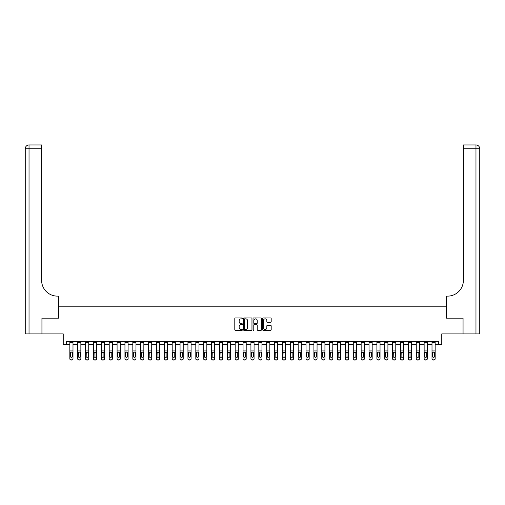 <?xml version="1.0" encoding="UTF-8"?>
<svg xmlns="http://www.w3.org/2000/svg" width="505" height="505" viewBox="0 0 505 505"><rect width="100%" height="100%" fill="white"/><g stroke="black" fill="none" stroke-linecap="round" stroke-linejoin="round"><path stroke-width="0.76" d="M242.425 318.396A0.436 0.436 0 0 0 241.99 317.961L235.418 317.961A0.619 0.619 0 0 0 234.8 318.579L234.8 329.708A0.619 0.619 0 0 0 235.418 330.327L241.99 330.327A0.436 0.436 0 0 0 242.425 329.898A0.436 0.436 0 0 0 241.99 329.462L241.137 329.462A1.976 1.976 0 0 1 239.162 327.486L239.162 326.558A1.976 1.976 0 0 1 241.137 324.576L241.99 324.576A0.436 0.436 0 0 0 242.425 324.147A0.436 0.436 0 0 0 241.99 323.711L241.137 323.711A1.976 1.976 0 0 1 239.162 321.736L239.162 320.808A1.976 1.976 0 0 1 241.137 318.832L241.99 318.832A0.436 0.436 0 0 0 242.425 318.396M270.566 322.323A0.619 0.619 0 0 0 271.185 321.704L271.185 318.579A0.619 0.619 0 0 0 270.566 317.961L263.275 317.961A0.619 0.619 0 0 0 262.657 318.579L262.657 329.708A0.619 0.619 0 0 0 263.275 330.327L270.566 330.327A0.619 0.619 0 0 0 271.185 329.708L271.185 325.94A0.619 0.619 0 0 0 270.566 325.321L267.448 325.321A0.619 0.619 0 0 0 266.829 325.94L266.829 327.808A1.654 1.654 0 0 1 265.175 329.462A1.654 1.654 0 0 1 263.522 327.808L263.522 320.479A1.654 1.654 0 0 1 265.175 318.832A1.654 1.654 0 0 1 266.829 320.479L266.829 321.704A0.619 0.619 0 0 0 267.448 322.323L270.566 322.323M66.382 344.618L66.382 341.468L438.618 341.468L438.618 344.618L441.768 344.618L441.768 333.906L463.028 333.906L463.028 318.163L446.496 318.163L446.496 306.825L58.504 306.825L58.504 318.163L58.504 296.119L57.374 296.119A15.743 15.743 0 0 1 41.625 280.37L41.625 148.735L29.031 148.735L29.031 333.906L41.94 333.906L41.94 318.163L58.504 318.163L41.972 318.163L41.972 333.906L63.232 333.906L63.232 344.618L69.841 344.618M251.957 318.579A0.619 0.619 0 0 0 251.339 317.961L244.048 317.961A0.619 0.619 0 0 0 243.429 318.579L243.429 329.708A0.619 0.619 0 0 0 244.048 330.327L251.339 330.327A0.619 0.619 0 0 0 251.957 329.708L251.957 318.579M253.661 317.961L260.952 317.961A0.619 0.619 0 0 1 261.571 318.579L261.571 329.708A0.619 0.619 0 0 1 260.952 330.327L257.834 330.327A0.619 0.619 0 0 1 257.215 329.708L257.215 325.195A0.619 0.619 0 0 0 256.597 324.576L254.526 324.576A0.619 0.619 0 0 0 253.908 325.195L253.908 329.898A0.436 0.436 0 0 1 253.472 330.327A0.436 0.436 0 0 1 253.043 329.898L253.043 318.579A0.619 0.619 0 0 1 253.661 317.961M72.991 344.618L77.719 344.618M80.863 344.618L85.591 344.618M88.741 344.618L93.463 344.618M96.613 344.618L101.335 344.618M104.484 344.618L109.206 344.618M112.356 344.618L117.084 344.618M120.234 344.618L124.956 344.618M128.106 344.618L132.828 344.618M135.978 344.618L140.699 344.618M143.849 344.618L148.577 344.618M151.721 344.618L156.449 344.618M159.599 344.618L164.321 344.618M167.471 344.618L172.192 344.618M175.342 344.618L180.064 344.618M183.214 344.618L187.942 344.618M191.092 344.618L195.814 344.618M198.964 344.618L203.685 344.618M206.835 344.618L211.557 344.618M214.707 344.618L219.435 344.618M222.585 344.618L227.307 344.618M230.457 344.618L235.178 344.618M238.328 344.618L243.05 344.618M246.2 344.618L250.928 344.618M254.072 344.618L258.8 344.618M261.95 344.618L266.672 344.618M269.822 344.618L274.543 344.618M277.693 344.618L282.415 344.618M285.565 344.618L290.293 344.618M293.443 344.618L298.165 344.618M301.315 344.618L306.036 344.618M309.186 344.618L313.908 344.618M317.058 344.618L321.786 344.618M324.936 344.618L329.658 344.618M332.808 344.618L337.529 344.618M340.679 344.618L345.401 344.618M348.551 344.618L353.279 344.618M356.423 344.618L361.151 344.618M364.301 344.618L369.022 344.618M372.172 344.618L376.894 344.618M380.044 344.618L384.766 344.618M387.916 344.618L392.644 344.618M395.794 344.618L400.515 344.618M403.665 344.618L408.387 344.618M411.537 344.618L416.259 344.618M419.409 344.618L424.137 344.618M427.28 344.618L432.009 344.618M435.159 344.618L438.618 344.618M244.723 318.832A0.436 0.436 0 0 0 244.294 319.261L244.294 329.026A0.436 0.436 0 0 0 244.723 329.462L245.619 329.462A1.976 1.976 0 0 0 247.601 327.486L247.601 320.808A1.976 1.976 0 0 0 245.619 318.832L244.723 318.832M257.215 320.511A1.654 1.654 0 0 0 255.562 318.857A1.654 1.654 0 0 0 253.908 320.511L253.908 323.093A0.619 0.619 0 0 0 254.526 323.711L256.597 323.711A0.619 0.619 0 0 0 257.215 323.093L257.215 320.511M69.841 352.768L69.841 358.601A1.262 1.25 0 0 0 71.104 359.85L71.735 359.85A1.262 1.25 0 0 0 72.991 358.601L72.991 358.796A1.262 1.25 180 0 1 71.735 360.046L71.735 359.85M72.423 356.353L72.423 353.033L72.423 356.353A1.01 0.997 180 0 1 71.42 357.351A1.01 0.997 180 0 0 72.423 356.353M70.41 356.549L70.41 356.353A1.01 0.997 180 0 0 71.42 357.351M70.41 356.353L70.523 352.566L71.42 352.023L72.316 352.566L71.42 352.023L70.41 352.957M72.991 341.468L72.991 358.796M69.841 341.468L69.841 358.796A1.262 1.25 180 0 0 71.104 360.046L71.735 360.046M72.991 352.566L72.316 352.566L72.423 353.033M77.719 352.768L77.719 358.601A1.262 1.25 0 0 0 78.976 359.85L79.607 359.85A1.262 1.25 0 0 0 80.863 358.601L80.863 358.796A1.262 1.25 180 0 1 79.607 360.046L79.607 359.85M80.301 356.353L80.301 353.033L80.301 356.353A1.01 0.997 180 0 1 79.291 357.351A1.01 0.997 180 0 0 80.301 356.353M78.281 356.549L78.281 356.353A1.01 0.997 180 0 0 79.291 357.351M78.281 356.353L78.395 352.566L79.291 352.023L80.188 352.566L79.291 352.023L78.281 352.957M85.591 352.768L85.591 358.601A1.262 1.25 0 0 0 86.847 359.85L87.479 359.85A1.262 1.25 0 0 0 88.741 358.601L88.741 358.796A1.262 1.25 180 0 1 87.479 360.046L87.479 359.85M88.173 356.353L88.173 353.033L88.173 356.353A1.01 0.997 180 0 1 87.163 357.351A1.01 0.997 180 0 0 88.173 356.353M86.159 356.549L86.159 356.353A1.01 0.997 180 0 0 87.163 357.351M86.159 356.353L86.267 352.566L87.163 352.023L88.059 352.566L87.163 352.023L86.159 352.957M93.463 352.768L93.463 358.601A1.262 1.25 0 0 0 94.725 359.85L95.35 359.85A1.262 1.25 0 0 0 96.613 358.601L96.613 358.796A1.262 1.25 180 0 1 95.35 360.046L95.35 359.85M96.045 356.353L96.045 353.033L96.045 356.353A1.01 0.997 180 0 1 95.035 357.351A1.01 0.997 180 0 0 96.045 356.353M94.031 356.549L94.031 356.353A1.01 0.997 180 0 0 95.035 357.351M94.031 356.353L94.138 352.566L95.035 352.023L95.931 352.566L95.035 352.023L94.031 352.957M80.863 341.468L80.863 358.796M77.719 341.468L77.719 358.796A1.262 1.25 180 0 0 78.976 360.046L79.607 360.046M80.863 352.566L80.188 352.566L80.301 353.033M88.741 341.468L88.741 358.796M85.591 341.468L85.591 358.796A1.262 1.25 180 0 0 86.847 360.046L87.479 360.046M88.741 352.566L88.059 352.566L88.173 353.033M96.613 341.468L96.613 358.796M93.463 341.468L93.463 358.796A1.262 1.25 180 0 0 94.725 360.046L95.35 360.046M96.613 352.566L95.931 352.566L96.045 353.033M101.335 352.768L101.335 358.601A1.262 1.25 0 0 0 102.597 359.85L103.228 359.85A1.262 1.25 0 0 0 104.484 358.601L104.484 358.796A1.262 1.25 180 0 1 103.228 360.046L103.228 359.85M103.916 356.353L103.916 353.033L103.916 356.353A1.01 0.997 180 0 1 102.913 357.351A1.01 0.997 180 0 0 103.916 356.353M101.903 356.549L101.903 356.353A1.01 0.997 180 0 0 102.913 357.351M101.903 356.353L102.016 352.566L102.913 352.023L103.809 352.566L102.913 352.023L101.903 352.957M104.484 341.468L104.484 358.796M101.335 341.468L101.335 358.796A1.262 1.25 180 0 0 102.597 360.046L103.228 360.046M104.484 352.566L103.809 352.566L103.916 353.033M29.031 333.906L25.25 333.906L25.25 148.735A3.781 3.781 0 0 1 29.031 144.954L41.625 144.954L41.625 148.735M57.374 296.119A15.743 15.743 0 0 1 41.625 280.37M25.25 148.735A3.781 3.781 0 0 1 29.031 144.954L29.031 148.735L25.25 148.735M479.75 333.906L463.06 333.906L463.06 318.163L446.496 318.163L446.496 296.119L447.626 296.119A15.743 15.743 0 0 0 463.375 280.37L463.375 144.954L475.969 144.954A3.781 3.781 0 0 1 479.75 148.735L479.75 333.906L479.75 148.735A3.781 3.781 0 0 0 475.969 144.954A3.781 3.781 0 0 1 479.75 148.735A3.781 3.781 0 0 0 475.969 144.954L475.969 148.735L463.375 148.735M447.626 296.119A15.743 15.743 0 0 0 463.375 280.37M109.206 352.768L109.206 358.601A1.262 1.25 0 0 0 110.469 359.85L111.1 359.85A1.262 1.25 0 0 0 112.356 358.601L112.356 358.796A1.262 1.25 180 0 1 111.1 360.046L111.1 359.85M111.794 356.353L111.794 353.033L111.794 356.353A1.01 0.997 180 0 1 110.784 357.351A1.01 0.997 180 0 0 111.794 356.353M109.774 356.549L109.774 356.353A1.01 0.997 180 0 0 110.784 357.351M109.774 356.353L109.888 352.566L110.784 352.023L111.681 352.566L110.784 352.023L109.774 352.957M112.356 341.468L112.356 358.796M109.206 341.468L109.206 358.796A1.262 1.25 180 0 0 110.469 360.046L111.1 360.046M112.356 352.566L111.681 352.566L111.794 353.033M117.084 352.768L117.084 358.601A1.262 1.25 0 0 0 118.34 359.85L118.972 359.85A1.262 1.25 0 0 0 120.234 358.601L120.234 358.796A1.262 1.25 180 0 1 118.972 360.046L118.972 359.85M119.666 356.353L119.666 353.033L119.666 356.353A1.01 0.997 180 0 1 118.656 357.351A1.01 0.997 180 0 0 119.666 356.353M117.646 356.549L117.646 356.353A1.01 0.997 180 0 0 118.656 357.351M117.646 356.353L117.76 352.566L118.656 352.023L119.552 352.566L118.656 352.023L117.646 352.957M120.234 341.468L120.234 358.796M117.084 341.468L117.084 358.796A1.262 1.25 180 0 0 118.34 360.046L118.972 360.046M120.234 352.566L119.552 352.566L119.666 353.033M124.956 352.768L124.956 358.601A1.262 1.25 0 0 0 126.212 359.85L126.843 359.85A1.262 1.25 0 0 0 128.106 358.601L128.106 358.796A1.262 1.25 180 0 1 126.843 360.046L126.843 359.85M127.538 356.353L127.538 353.033L127.538 356.353A1.01 0.997 180 0 1 126.528 357.351A1.01 0.997 180 0 0 127.538 356.353M125.524 356.549L125.524 356.353A1.01 0.997 180 0 0 126.528 357.351M125.524 356.353L125.631 352.566L126.528 352.023L127.424 352.566L126.528 352.023L125.524 352.957M128.106 341.468L128.106 358.796M124.956 341.468L124.956 358.796A1.262 1.25 180 0 0 126.212 360.046L126.843 360.046M128.106 352.566L127.424 352.566L127.538 353.033M132.828 352.768L132.828 358.601A1.262 1.25 0 0 0 134.09 359.85L134.715 359.85A1.262 1.25 0 0 0 135.978 358.601L135.978 358.796A1.262 1.25 180 0 1 134.715 360.046L134.715 359.85M135.409 356.353L135.409 353.033L135.409 356.353A1.01 0.997 180 0 1 134.406 357.351A1.01 0.997 180 0 0 135.409 356.353M133.396 356.549L133.396 356.353A1.01 0.997 180 0 0 134.406 357.351M133.396 356.353L133.509 352.566L134.406 352.023L135.302 352.566L134.406 352.023L133.396 352.957M135.978 341.468L135.978 358.796M132.828 341.468L132.828 358.796A1.262 1.25 180 0 0 134.09 360.046L134.715 360.046M135.978 352.566L135.302 352.566L135.409 353.033M140.699 352.768L140.699 358.601A1.262 1.25 0 0 0 141.962 359.85L142.593 359.85A1.262 1.25 0 0 0 143.849 358.601L143.849 358.796A1.262 1.25 180 0 1 142.593 360.046L142.593 359.85M143.281 356.353L143.281 353.033L143.281 356.353A1.01 0.997 180 0 1 142.277 357.351A1.01 0.997 180 0 0 143.281 356.353M141.267 356.549L141.267 356.353A1.01 0.997 180 0 0 142.277 357.351M141.267 356.353L141.381 352.566L142.277 352.023L143.174 352.566L142.277 352.023L141.267 352.957M143.849 341.468L143.849 358.796M140.699 341.468L140.699 358.796A1.262 1.25 180 0 0 141.962 360.046L142.593 360.046M143.849 352.566L143.174 352.566L143.281 353.033M148.577 352.768L148.577 358.601A1.262 1.25 0 0 0 149.834 359.85L150.465 359.85A1.262 1.25 0 0 0 151.721 358.601L151.721 358.796A1.262 1.25 180 0 1 150.465 360.046L150.465 359.85M151.159 356.353L151.159 353.033L151.159 356.353A1.01 0.997 180 0 1 150.149 357.351A1.01 0.997 180 0 0 151.159 356.353M149.139 356.549L149.139 356.353A1.01 0.997 180 0 0 150.149 357.351M149.139 356.353L149.253 352.566L150.149 352.023L151.046 352.566L150.149 352.023L149.139 352.957M151.721 341.468L151.721 358.796M148.577 341.468L148.577 358.796A1.262 1.25 180 0 0 149.834 360.046L150.465 360.046M151.721 352.566L151.046 352.566L151.159 353.033M156.449 352.768L156.449 358.601A1.262 1.25 0 0 0 157.705 359.85L158.336 359.85A1.262 1.25 0 0 0 159.599 358.601L159.599 358.796A1.262 1.25 180 0 1 158.336 360.046L158.336 359.85M159.031 356.353L159.031 353.033L159.031 356.353A1.01 0.997 180 0 1 158.021 357.351A1.01 0.997 180 0 0 159.031 356.353M157.017 356.549L157.017 356.353A1.01 0.997 180 0 0 158.021 357.351M157.017 356.353L157.124 352.566L158.021 352.023L158.917 352.566L158.021 352.023L157.017 352.957M159.599 341.468L159.599 358.796M156.449 341.468L156.449 358.796A1.262 1.25 180 0 0 157.705 360.046L158.336 360.046M159.599 352.566L158.917 352.566L159.031 353.033M164.321 352.768L164.321 358.601A1.262 1.25 0 0 0 165.583 359.85L166.208 359.85A1.262 1.25 0 0 0 167.471 358.601L167.471 358.796A1.262 1.25 180 0 1 166.208 360.046L166.208 359.85M166.902 356.353L166.902 353.033L166.902 356.353A1.01 0.997 180 0 1 165.893 357.351A1.01 0.997 180 0 0 166.902 356.353M164.889 356.549L164.889 356.353A1.01 0.997 180 0 0 165.893 357.351M164.889 356.353L165.002 352.566L165.893 352.023L166.789 352.566L165.893 352.023L164.889 352.957M167.471 341.468L167.471 358.796M164.321 341.468L164.321 358.796A1.262 1.25 180 0 0 165.583 360.046L166.208 360.046M167.471 352.566L166.789 352.566L166.902 353.033M172.192 352.768L172.192 358.601A1.262 1.25 0 0 0 173.455 359.85L174.086 359.85A1.262 1.25 0 0 0 175.342 358.601L175.342 358.796A1.262 1.25 180 0 1 174.086 360.046L174.086 359.85M174.774 356.353L174.774 353.033L174.774 356.353A1.01 0.997 180 0 1 173.77 357.351A1.01 0.997 180 0 0 174.774 356.353M172.761 356.549L172.761 356.353A1.01 0.997 180 0 0 173.77 357.351M172.761 356.353L172.874 352.566L173.77 352.023L174.667 352.566L173.77 352.023L172.761 352.957M175.342 341.468L175.342 358.796M172.192 341.468L172.192 358.796A1.262 1.25 180 0 0 173.455 360.046L174.086 360.046M175.342 352.566L174.667 352.566L174.774 353.033M180.064 352.768L180.064 358.601A1.262 1.25 0 0 0 181.327 359.85L181.958 359.85A1.262 1.25 0 0 0 183.214 358.601L183.214 358.796A1.262 1.25 180 0 1 181.958 360.046L181.958 359.85M182.652 356.353L182.652 353.033L182.652 356.353A1.01 0.997 180 0 1 181.642 357.351A1.01 0.997 180 0 0 182.652 356.353M180.632 356.549L180.632 356.353A1.01 0.997 180 0 0 181.642 357.351M180.632 356.353L180.746 352.566L181.642 352.023L182.539 352.566L181.642 352.023L180.632 352.957M183.214 341.468L183.214 358.796M180.064 341.468L180.064 358.796A1.262 1.25 180 0 0 181.327 360.046L181.958 360.046M183.214 352.566L182.539 352.566L182.652 353.033M187.942 352.768L187.942 358.601A1.262 1.25 0 0 0 189.198 359.85L189.83 359.85A1.262 1.25 0 0 0 191.092 358.601L191.092 358.796A1.262 1.25 180 0 1 189.83 360.046L189.83 359.85M190.524 356.353L190.524 353.033L190.524 356.353A1.01 0.997 180 0 1 189.514 357.351A1.01 0.997 180 0 0 190.524 356.353M188.51 356.549L188.51 356.353A1.01 0.997 180 0 0 189.514 357.351M188.51 356.353L188.618 352.566L189.514 352.023L190.41 352.566L189.514 352.023L188.51 352.957M191.092 341.468L191.092 358.796M187.942 341.468L187.942 358.796A1.262 1.25 180 0 0 189.198 360.046L189.83 360.046M191.092 352.566L190.41 352.566L190.524 353.033M195.814 352.768L195.814 358.601A1.262 1.25 0 0 0 197.076 359.85L197.701 359.85A1.262 1.25 0 0 0 198.964 358.601L198.964 358.796A1.262 1.25 180 0 1 197.701 360.046L197.701 359.85M198.396 356.353L198.396 353.033L198.396 356.353A1.01 0.997 180 0 1 197.386 357.351A1.01 0.997 180 0 0 198.396 356.353M196.382 356.549L196.382 356.353A1.01 0.997 180 0 0 197.386 357.351M196.382 356.353L196.489 352.566L197.386 352.023L198.282 352.566L197.386 352.023L196.382 352.957M198.964 341.468L198.964 358.796M195.814 341.468L195.814 358.796A1.262 1.25 180 0 0 197.076 360.046L197.701 360.046M198.964 352.566L198.282 352.566L198.396 353.033M203.685 352.768L203.685 358.601A1.262 1.25 0 0 0 204.948 359.85L205.579 359.85A1.262 1.25 0 0 0 206.835 358.601L206.835 358.796A1.262 1.25 180 0 1 205.579 360.046L205.579 359.85M206.267 356.353L206.267 353.033L206.267 356.353A1.01 0.997 180 0 1 205.264 357.351A1.01 0.997 180 0 0 206.267 356.353M204.254 356.549L204.254 356.353A1.01 0.997 180 0 0 205.264 357.351M204.254 356.353L204.367 352.566L205.264 352.023L206.16 352.566L205.264 352.023L204.254 352.957M206.835 341.468L206.835 358.796M203.685 341.468L203.685 358.796A1.262 1.25 180 0 0 204.948 360.046L205.579 360.046M206.835 352.566L206.16 352.566L206.267 353.033M211.557 352.768L211.557 358.601A1.262 1.25 0 0 0 212.82 359.85L213.451 359.85A1.262 1.25 0 0 0 214.707 358.601L214.707 358.796A1.262 1.25 180 0 1 213.451 360.046L213.451 359.85M214.145 356.353L214.145 353.033L214.145 356.353A1.01 0.997 180 0 1 213.135 357.351A1.01 0.997 180 0 0 214.145 356.353M212.125 356.549L212.125 356.353A1.01 0.997 180 0 0 213.135 357.351M212.125 356.353L212.239 352.566L213.135 352.023L214.032 352.566L213.135 352.023L212.125 352.957M214.707 341.468L214.707 358.796M211.557 341.468L211.557 358.796A1.262 1.25 180 0 0 212.82 360.046L213.451 360.046M214.707 352.566L214.032 352.566L214.145 353.033M219.435 352.768L219.435 358.601A1.262 1.25 0 0 0 220.691 359.85L221.323 359.85A1.262 1.25 0 0 0 222.585 358.601L222.585 358.796A1.262 1.25 180 0 1 221.323 360.046L221.323 359.85M222.017 356.353L222.017 353.033L222.017 356.353A1.01 0.997 180 0 1 221.007 357.351A1.01 0.997 180 0 0 222.017 356.353M219.997 356.549L219.997 356.353A1.01 0.997 180 0 0 221.007 357.351M219.997 356.353L220.111 352.566L221.007 352.023L221.903 352.566L221.007 352.023L219.997 352.957M222.585 341.468L222.585 358.796M219.435 341.468L219.435 358.796A1.262 1.25 180 0 0 220.691 360.046L221.323 360.046M222.585 352.566L221.903 352.566L222.017 353.033M227.307 352.768L227.307 358.601A1.262 1.25 0 0 0 228.563 359.85L229.194 359.85A1.262 1.25 0 0 0 230.457 358.601L230.457 358.796A1.262 1.25 180 0 1 229.194 360.046L229.194 359.85M229.889 356.353L229.889 353.033L229.889 356.353A1.01 0.997 180 0 1 228.879 357.351A1.01 0.997 180 0 0 229.889 356.353M227.875 356.549L227.875 356.353A1.01 0.997 180 0 0 228.879 357.351M227.875 356.353L227.982 352.566L228.879 352.023L229.775 352.566L228.879 352.023L227.875 352.957M230.457 341.468L230.457 358.796M227.307 341.468L227.307 358.796A1.262 1.25 180 0 0 228.563 360.046L229.194 360.046M230.457 352.566L229.775 352.566L229.889 353.033M235.178 352.768L235.178 358.601A1.262 1.25 0 0 0 236.441 359.85L237.066 359.85A1.262 1.25 0 0 0 238.328 358.601L238.328 358.796A1.262 1.25 180 0 1 237.066 360.046L237.066 359.85M237.76 356.353L237.76 353.033L237.76 356.353A1.01 0.997 180 0 1 236.757 357.351A1.01 0.997 180 0 0 237.76 356.353M235.747 356.549L235.747 356.353A1.01 0.997 180 0 0 236.757 357.351M235.747 356.353L235.86 352.566L236.757 352.023L237.653 352.566L236.757 352.023L235.747 352.957M238.328 341.468L238.328 358.796M235.178 341.468L235.178 358.796A1.262 1.25 180 0 0 236.441 360.046L237.066 360.046M238.328 352.566L237.653 352.566L237.76 353.033M243.05 352.768L243.05 358.601A1.262 1.25 0 0 0 244.313 359.85L244.944 359.85A1.262 1.25 0 0 0 246.2 358.601L246.2 358.796A1.262 1.25 180 0 1 244.944 360.046L244.944 359.85M245.632 356.353L245.632 353.033L245.632 356.353A1.01 0.997 180 0 1 244.628 357.351A1.01 0.997 180 0 0 245.632 356.353M243.618 356.549L243.618 356.353A1.01 0.997 180 0 0 244.628 357.351M243.618 356.353L243.732 352.566L244.628 352.023L245.525 352.566L244.628 352.023L243.618 352.957M246.2 341.468L246.2 358.796M243.05 341.468L243.05 358.796A1.262 1.25 180 0 0 244.313 360.046L244.944 360.046M246.2 352.566L245.525 352.566L245.632 353.033M250.928 352.768L250.928 358.601A1.262 1.25 0 0 0 252.184 359.85L252.816 359.85A1.262 1.25 0 0 0 254.072 358.601L254.072 358.796A1.262 1.25 180 0 1 252.816 360.046L252.816 359.85M253.51 356.353L253.51 353.033L253.51 356.353A1.01 0.997 180 0 1 252.5 357.351A1.01 0.997 180 0 0 253.51 356.353M251.49 356.549L251.49 356.353A1.01 0.997 180 0 0 252.5 357.351M251.49 356.353L251.604 352.566L252.5 352.023L253.396 352.566L252.5 352.023L251.49 352.957M254.072 341.468L254.072 358.796M250.928 341.468L250.928 358.796A1.262 1.25 180 0 0 252.184 360.046L252.816 360.046M254.072 352.566L253.396 352.566L253.51 353.033M258.8 352.768L258.8 358.601A1.262 1.25 0 0 0 260.056 359.85L260.687 359.85A1.262 1.25 0 0 0 261.95 358.601L261.95 358.796A1.262 1.25 180 0 1 260.687 360.046L260.687 359.85M261.382 356.353L261.382 353.033L261.382 356.353A1.01 0.997 180 0 1 260.372 357.351A1.01 0.997 180 0 0 261.382 356.353M259.368 356.549L259.368 356.353A1.01 0.997 180 0 0 260.372 357.351M259.368 356.353L259.475 352.566L260.372 352.023L261.268 352.566L260.372 352.023L259.368 352.957M261.95 341.468L261.95 358.796M258.8 341.468L258.8 358.796A1.262 1.25 180 0 0 260.056 360.046L260.687 360.046M261.95 352.566L261.268 352.566L261.382 353.033M266.672 352.768L266.672 358.601A1.262 1.25 0 0 0 267.934 359.85L268.559 359.85A1.262 1.25 0 0 0 269.822 358.601L269.822 358.796A1.262 1.25 180 0 1 268.559 360.046L268.559 359.85M269.253 356.353L269.253 353.033L269.253 356.353A1.01 0.997 180 0 1 268.243 357.351A1.01 0.997 180 0 0 269.253 356.353M267.24 356.549L267.24 356.353A1.01 0.997 180 0 0 268.243 357.351M267.24 356.353L267.347 352.566L268.243 352.023L269.14 352.566L268.243 352.023L267.24 352.957M269.822 341.468L269.822 358.796M266.672 341.468L266.672 358.796A1.262 1.25 180 0 0 267.934 360.046L268.559 360.046M269.822 352.566L269.14 352.566L269.253 353.033M274.543 352.768L274.543 358.601A1.262 1.25 0 0 0 275.806 359.85L276.437 359.85A1.262 1.25 0 0 0 277.693 358.601L277.693 358.796A1.262 1.25 180 0 1 276.437 360.046L276.437 359.85M277.125 356.353L277.125 353.033L277.125 356.353A1.01 0.997 180 0 1 276.121 357.351A1.01 0.997 180 0 0 277.125 356.353M275.111 356.549L275.111 356.353A1.01 0.997 180 0 0 276.121 357.351M275.111 356.353L275.225 352.566L276.121 352.023L277.018 352.566L276.121 352.023L275.111 352.957M277.693 341.468L277.693 358.796M274.543 341.468L274.543 358.796A1.262 1.25 180 0 0 275.806 360.046L276.437 360.046M277.693 352.566L277.018 352.566L277.125 353.033M282.415 352.768L282.415 358.601A1.262 1.25 0 0 0 283.677 359.85L284.309 359.85A1.262 1.25 0 0 0 285.565 358.601L285.565 358.796A1.262 1.25 180 0 1 284.309 360.046L284.309 359.85M285.003 356.353L285.003 353.033L285.003 356.353A1.01 0.997 180 0 1 283.993 357.351A1.01 0.997 180 0 0 285.003 356.353M282.983 356.549L282.983 356.353A1.01 0.997 180 0 0 283.993 357.351M282.983 356.353L283.097 352.566L283.993 352.023L284.889 352.566L283.993 352.023L282.983 352.957M285.565 341.468L285.565 358.796M282.415 341.468L282.415 358.796A1.262 1.25 180 0 0 283.677 360.046L284.309 360.046M285.565 352.566L284.889 352.566L285.003 353.033M290.293 352.768L290.293 358.601A1.262 1.25 0 0 0 291.549 359.85L292.18 359.85A1.262 1.25 0 0 0 293.443 358.601L293.443 358.796A1.262 1.25 180 0 1 292.18 360.046L292.18 359.85M292.875 356.353L292.875 353.033L292.875 356.353A1.01 0.997 180 0 1 291.865 357.351A1.01 0.997 180 0 0 292.875 356.353M290.855 356.549L290.855 356.353A1.01 0.997 180 0 0 291.865 357.351M290.855 356.353L290.968 352.566L291.865 352.023L292.761 352.566L291.865 352.023L290.855 352.957M293.443 341.468L293.443 358.796M290.293 341.468L290.293 358.796A1.262 1.25 180 0 0 291.549 360.046L292.18 360.046M293.443 352.566L292.761 352.566L292.875 353.033M298.165 352.768L298.165 358.601A1.262 1.25 0 0 0 299.421 359.85L300.052 359.85A1.262 1.25 0 0 0 301.315 358.601L301.315 358.796A1.262 1.25 180 0 1 300.052 360.046L300.052 359.85M300.746 356.353L300.746 353.033L300.746 356.353A1.01 0.997 180 0 1 299.736 357.351A1.01 0.997 180 0 0 300.746 356.353M298.733 356.549L298.733 356.353A1.01 0.997 180 0 0 299.736 357.351M298.733 356.353L298.84 352.566L299.736 352.023L300.633 352.566L299.736 352.023L298.733 352.957M301.315 341.468L301.315 358.796M298.165 341.468L298.165 358.796A1.262 1.25 180 0 0 299.421 360.046L300.052 360.046M301.315 352.566L300.633 352.566L300.746 353.033M306.036 352.768L306.036 358.601A1.262 1.25 0 0 0 307.299 359.85L307.924 359.85A1.262 1.25 0 0 0 309.186 358.601L309.186 358.796A1.262 1.25 180 0 1 307.924 360.046L307.924 359.85M308.618 356.353L308.618 353.033L308.618 356.353A1.01 0.997 180 0 1 307.614 357.351A1.01 0.997 180 0 0 308.618 356.353M306.604 356.549L306.604 356.353A1.01 0.997 180 0 0 307.614 357.351M306.604 356.353L306.718 352.566L307.614 352.023L308.511 352.566L307.614 352.023L306.604 352.957M309.186 341.468L309.186 358.796M306.036 341.468L306.036 358.796A1.262 1.25 180 0 0 307.299 360.046L307.924 360.046M309.186 352.566L308.511 352.566L308.618 353.033M313.908 352.768L313.908 358.601A1.262 1.25 0 0 0 315.17 359.85L315.802 359.85A1.262 1.25 0 0 0 317.058 358.601L317.058 358.796A1.262 1.25 180 0 1 315.802 360.046L315.802 359.85M316.49 356.353L316.49 353.033L316.49 356.353A1.01 0.997 180 0 1 315.486 357.351A1.01 0.997 180 0 0 316.49 356.353M314.476 356.549L314.476 356.353A1.01 0.997 180 0 0 315.486 357.351M314.476 356.353L314.59 352.566L315.486 352.023L316.382 352.566L315.486 352.023L314.476 352.957M317.058 341.468L317.058 358.796M313.908 341.468L313.908 358.796A1.262 1.25 180 0 0 315.17 360.046L315.802 360.046M317.058 352.566L316.382 352.566L316.49 353.033M321.786 352.768L321.786 358.601A1.262 1.25 0 0 0 323.042 359.85L323.673 359.85A1.262 1.25 0 0 0 324.936 358.601L324.936 358.796A1.262 1.25 180 0 1 323.673 360.046L323.673 359.85M324.368 356.353L324.368 353.033L324.368 356.353A1.01 0.997 180 0 1 323.358 357.351A1.01 0.997 180 0 0 324.368 356.353M322.348 356.549L322.348 356.353A1.01 0.997 180 0 0 323.358 357.351M322.348 356.353L322.461 352.566L323.358 352.023L324.254 352.566L323.358 352.023L322.348 352.957M324.936 341.468L324.936 358.796M321.786 341.468L321.786 358.796A1.262 1.25 180 0 0 323.042 360.046L323.673 360.046M324.936 352.566L324.254 352.566L324.368 353.033M329.658 352.768L329.658 358.601A1.262 1.25 0 0 0 330.914 359.85L331.545 359.85A1.262 1.25 0 0 0 332.808 358.601L332.808 358.796A1.262 1.25 180 0 1 331.545 360.046L331.545 359.85M332.24 356.353L332.24 353.033L332.24 356.353A1.01 0.997 180 0 1 331.23 357.351A1.01 0.997 180 0 0 332.24 356.353M330.226 356.549L330.226 356.353A1.01 0.997 180 0 0 331.23 357.351M330.226 356.353L330.333 352.566L331.23 352.023L332.126 352.566L331.23 352.023L330.226 352.957M332.808 341.468L332.808 358.796M329.658 341.468L329.658 358.796A1.262 1.25 180 0 0 330.914 360.046L331.545 360.046M332.808 352.566L332.126 352.566L332.24 353.033M337.529 352.768L337.529 358.601A1.262 1.25 0 0 0 338.792 359.85L339.417 359.85A1.262 1.25 0 0 0 340.679 358.601L340.679 358.796A1.262 1.25 180 0 1 339.417 360.046L339.417 359.85M340.111 356.353L340.111 353.033L340.111 356.353A1.01 0.997 180 0 1 339.108 357.351A1.01 0.997 180 0 0 340.111 356.353M338.098 356.549L338.098 356.353A1.01 0.997 180 0 0 339.108 357.351M338.098 356.353L338.211 352.566L339.108 352.023L339.998 352.566L339.108 352.023L338.098 352.957M340.679 341.468L340.679 358.796M337.529 341.468L337.529 358.796A1.262 1.25 180 0 0 338.792 360.046L339.417 360.046M340.679 352.566L339.998 352.566L340.111 353.033M345.401 352.768L345.401 358.601A1.262 1.25 0 0 0 346.664 359.85L347.295 359.85A1.262 1.25 0 0 0 348.551 358.601L348.551 358.796A1.262 1.25 180 0 1 347.295 360.046L347.295 359.85M347.983 356.353L347.983 353.033L347.983 356.353A1.01 0.997 180 0 1 346.979 357.351A1.01 0.997 180 0 0 347.983 356.353M345.969 356.549L345.969 356.353A1.01 0.997 180 0 0 346.979 357.351M345.969 356.353L346.083 352.566L346.979 352.023L347.876 352.566L346.979 352.023L345.969 352.957M348.551 341.468L348.551 358.796M345.401 341.468L345.401 358.796A1.262 1.25 180 0 0 346.664 360.046L347.295 360.046M348.551 352.566L347.876 352.566L347.983 353.033M353.279 352.768L353.279 358.601A1.262 1.25 0 0 0 354.535 359.85L355.166 359.85A1.262 1.25 0 0 0 356.423 358.601L356.423 358.796A1.262 1.25 180 0 1 355.166 360.046L355.166 359.85M355.861 356.353L355.861 353.033L355.861 356.353A1.01 0.997 180 0 1 354.851 357.351A1.01 0.997 180 0 0 355.861 356.353M353.841 356.549L353.841 356.353A1.01 0.997 180 0 0 354.851 357.351M353.841 356.353L353.954 352.566L354.851 352.023L355.747 352.566L354.851 352.023L353.841 352.957M356.423 341.468L356.423 358.796M353.279 341.468L353.279 358.796A1.262 1.25 180 0 0 354.535 360.046L355.166 360.046M356.423 352.566L355.747 352.566L355.861 353.033M361.151 352.768L361.151 358.601A1.262 1.25 0 0 0 362.407 359.85L363.038 359.85A1.262 1.25 0 0 0 364.301 358.601L364.301 358.796A1.262 1.25 180 0 1 363.038 360.046L363.038 359.85M363.733 356.353L363.733 353.033L363.733 356.353A1.01 0.997 180 0 1 362.723 357.351A1.01 0.997 180 0 0 363.733 356.353M361.719 356.549L361.719 356.353A1.01 0.997 180 0 0 362.723 357.351M361.719 356.353L361.826 352.566L362.723 352.023L363.619 352.566L362.723 352.023L361.719 352.957M364.301 341.468L364.301 358.796M361.151 341.468L361.151 358.796A1.262 1.25 180 0 0 362.407 360.046L363.038 360.046M364.301 352.566L363.619 352.566L363.733 353.033M369.022 352.768L369.022 358.601A1.262 1.25 0 0 0 370.285 359.85L370.91 359.85A1.262 1.25 0 0 0 372.172 358.601L372.172 358.796A1.262 1.25 180 0 1 370.91 360.046L370.91 359.85M371.604 356.353L371.604 353.033L371.604 356.353A1.01 0.997 180 0 1 370.594 357.351A1.01 0.997 180 0 0 371.604 356.353M369.591 356.549L369.591 356.353A1.01 0.997 180 0 0 370.594 357.351M369.591 356.353L369.698 352.566L370.594 352.023L371.491 352.566L370.594 352.023L369.591 352.957M372.172 341.468L372.172 358.796M369.022 341.468L369.022 358.796A1.262 1.25 180 0 0 370.285 360.046L370.91 360.046M372.172 352.566L371.491 352.566L371.604 353.033M376.894 352.768L376.894 358.601A1.262 1.25 0 0 0 378.157 359.85L378.788 359.85A1.262 1.25 0 0 0 380.044 358.601L380.044 358.796A1.262 1.25 180 0 1 378.788 360.046L378.788 359.85M379.476 356.353L379.476 353.033L379.476 356.353A1.01 0.997 180 0 1 378.472 357.351A1.01 0.997 180 0 0 379.476 356.353M377.462 356.549L377.462 356.353A1.01 0.997 180 0 0 378.472 357.351M377.462 356.353L377.576 352.566L378.472 352.023L379.369 352.566L378.472 352.023L377.462 352.957M380.044 341.468L380.044 358.796M376.894 341.468L376.894 358.796A1.262 1.25 180 0 0 378.157 360.046L378.788 360.046M380.044 352.566L379.369 352.566L379.476 353.033M384.766 352.768L384.766 358.601A1.262 1.25 0 0 0 386.028 359.85L386.66 359.85A1.262 1.25 0 0 0 387.916 358.601L387.916 358.796A1.262 1.25 180 0 1 386.66 360.046L386.66 359.85M387.354 356.353L387.354 353.033L387.354 356.353A1.01 0.997 180 0 1 386.344 357.351A1.01 0.997 180 0 0 387.354 356.353M385.334 356.549L385.334 356.353A1.01 0.997 180 0 0 386.344 357.351M385.334 356.353L385.448 352.566L386.344 352.023L387.24 352.566L386.344 352.023L385.334 352.957M387.916 341.468L387.916 358.796M384.766 341.468L384.766 358.796A1.262 1.25 180 0 0 386.028 360.046L386.66 360.046M387.916 352.566L387.24 352.566L387.354 353.033M392.644 352.768L392.644 358.601A1.262 1.25 0 0 0 393.9 359.85L394.531 359.85A1.262 1.25 0 0 0 395.794 358.601L395.794 358.796A1.262 1.25 180 0 1 394.531 360.046L394.531 359.85M395.226 356.353L395.226 353.033L395.226 356.353A1.01 0.997 180 0 1 394.216 357.351A1.01 0.997 180 0 0 395.226 356.353M393.206 356.549L393.206 356.353A1.01 0.997 180 0 0 394.216 357.351M393.206 356.353L393.319 352.566L394.216 352.023L395.112 352.566L394.216 352.023L393.206 352.957M395.794 341.468L395.794 358.796M392.644 341.468L392.644 358.796A1.262 1.25 180 0 0 393.9 360.046L394.531 360.046M395.794 352.566L395.112 352.566L395.226 353.033M400.515 352.768L400.515 358.601A1.262 1.25 0 0 0 401.772 359.85L402.403 359.85A1.262 1.25 0 0 0 403.665 358.601L403.665 358.796A1.262 1.25 180 0 1 402.403 360.046L402.403 359.85M403.097 356.353L403.097 353.033L403.097 356.353A1.01 0.997 180 0 1 402.087 357.351A1.01 0.997 180 0 0 403.097 356.353M401.084 356.549L401.084 356.353A1.01 0.997 180 0 0 402.087 357.351M401.084 356.353L401.191 352.566L402.087 352.023L402.984 352.566L402.087 352.023L401.084 352.957M403.665 341.468L403.665 358.796M400.515 341.468L400.515 358.796A1.262 1.25 180 0 0 401.772 360.046L402.403 360.046M403.665 352.566L402.984 352.566L403.097 353.033M408.387 352.768L408.387 358.601A1.262 1.25 0 0 0 409.65 359.85L410.275 359.85A1.262 1.25 0 0 0 411.537 358.601L411.537 358.796A1.262 1.25 180 0 1 410.275 360.046L410.275 359.85M410.969 356.353L410.969 353.033L410.969 356.353A1.01 0.997 180 0 1 409.965 357.351A1.01 0.997 180 0 0 410.969 356.353M408.955 356.549L408.955 356.353A1.01 0.997 180 0 0 409.965 357.351M408.955 356.353L409.069 352.566L409.965 352.023L410.862 352.566L409.965 352.023L408.955 352.957M411.537 341.468L411.537 358.796M408.387 341.468L408.387 358.796A1.262 1.25 180 0 0 409.65 360.046L410.275 360.046M411.537 352.566L410.862 352.566L410.969 353.033M416.259 352.768L416.259 358.601A1.262 1.25 0 0 0 417.521 359.85L418.153 359.85A1.262 1.25 0 0 0 419.409 358.601L419.409 358.796A1.262 1.25 180 0 1 418.153 360.046L418.153 359.85M418.841 356.353L418.841 353.033L418.841 356.353A1.01 0.997 180 0 1 417.837 357.351A1.01 0.997 180 0 0 418.841 356.353M416.827 356.549L416.827 356.353A1.01 0.997 180 0 0 417.837 357.351M416.827 356.353L416.941 352.566L417.837 352.023L418.733 352.566L417.837 352.023L416.827 352.957M419.409 341.468L419.409 358.796M416.259 341.468L416.259 358.796A1.262 1.25 180 0 0 417.521 360.046L418.153 360.046M419.409 352.566L418.733 352.566L418.841 353.033M424.137 352.768L424.137 358.601A1.262 1.25 0 0 0 425.393 359.85L426.024 359.85A1.262 1.25 0 0 0 427.28 358.601L427.28 358.796A1.262 1.25 180 0 1 426.024 360.046L426.024 359.85M426.719 356.353L426.719 353.033L426.719 356.353A1.01 0.997 180 0 1 425.709 357.351A1.01 0.997 180 0 0 426.719 356.353M424.699 356.549L424.699 356.353A1.01 0.997 180 0 0 425.709 357.351M424.699 356.353L424.812 352.566L425.709 352.023L426.605 352.566L425.709 352.023L424.699 352.957M427.28 341.468L427.28 358.796M424.137 341.468L424.137 358.796A1.262 1.25 180 0 0 425.393 360.046L426.024 360.046M427.28 352.566L426.605 352.566L426.719 353.033M432.009 352.768L432.009 358.601A1.262 1.25 0 0 0 433.265 359.85L433.896 359.85A1.262 1.25 0 0 0 435.159 358.601L435.159 358.796A1.262 1.25 180 0 1 433.896 360.046L433.896 359.85M434.59 356.353L434.59 353.033L434.59 356.353A1.01 0.997 180 0 1 433.58 357.351A1.01 0.997 180 0 0 434.59 356.353M432.577 356.549L432.577 356.353A1.01 0.997 180 0 0 433.58 357.351M432.577 356.353L432.684 352.566L433.58 352.023L434.477 352.566L433.58 352.023L432.577 352.957M435.159 341.468L435.159 358.796M432.009 341.468L432.009 358.796A1.262 1.25 180 0 0 433.265 360.046L433.896 360.046M435.159 352.566L434.477 352.566L434.59 353.033M69.841 352.566L70.523 352.566M69.841 350.937L72.991 350.937M69.841 342.327L72.991 342.327M77.719 352.566L78.395 352.566M77.719 350.937L80.863 350.937M77.719 342.327L80.863 342.327M85.591 352.566L86.267 352.566M85.591 350.937L88.741 350.937M85.591 342.327L88.741 342.327M93.463 352.566L94.138 352.566M93.463 350.937L96.613 350.937M93.463 342.327L96.613 342.327M101.335 352.566L102.016 352.566M101.335 350.937L104.484 350.937M101.335 342.327L104.484 342.327M475.969 333.906L475.969 148.735L479.75 148.735M109.206 352.566L109.888 352.566M109.206 350.937L112.356 350.937M109.206 342.327L112.356 342.327M117.084 352.566L117.76 352.566M117.084 350.937L120.234 350.937M117.084 342.327L120.234 342.327M124.956 352.566L125.631 352.566M124.956 350.937L128.106 350.937M124.956 342.327L128.106 342.327M132.828 352.566L133.509 352.566M132.828 350.937L135.978 350.937M132.828 342.327L135.978 342.327M140.699 352.566L141.381 352.566M140.699 350.937L143.849 350.937M140.699 342.327L143.849 342.327M148.577 352.566L149.253 352.566M148.577 350.937L151.721 350.937M148.577 342.327L151.721 342.327M156.449 352.566L157.124 352.566M156.449 350.937L159.599 350.937M156.449 342.327L159.599 342.327M164.321 352.566L165.002 352.566M164.321 350.937L167.471 350.937M164.321 342.327L167.471 342.327M172.192 352.566L172.874 352.566M172.192 350.937L175.342 350.937M172.192 342.327L175.342 342.327M180.064 352.566L180.746 352.566M180.064 350.937L183.214 350.937M180.064 342.327L183.214 342.327M187.942 352.566L188.618 352.566M187.942 350.937L191.092 350.937M187.942 342.327L191.092 342.327M195.814 352.566L196.489 352.566M195.814 350.937L198.964 350.937M195.814 342.327L198.964 342.327M203.685 352.566L204.367 352.566M203.685 350.937L206.835 350.937M203.685 342.327L206.835 342.327M211.557 352.566L212.239 352.566M211.557 350.937L214.707 350.937M211.557 342.327L214.707 342.327M219.435 352.566L220.111 352.566M219.435 350.937L222.585 350.937M219.435 342.327L222.585 342.327M227.307 352.566L227.982 352.566M227.307 350.937L230.457 350.937M227.307 342.327L230.457 342.327M235.178 352.566L235.86 352.566M235.178 350.937L238.328 350.937M235.178 342.327L238.328 342.327M243.05 352.566L243.732 352.566M243.05 350.937L246.2 350.937M243.05 342.327L246.2 342.327M250.928 352.566L251.604 352.566M250.928 350.937L254.072 350.937M250.928 342.327L254.072 342.327M258.8 352.566L259.475 352.566M258.8 350.937L261.95 350.937M258.8 342.327L261.95 342.327M266.672 352.566L267.347 352.566M266.672 350.937L269.822 350.937M266.672 342.327L269.822 342.327M274.543 352.566L275.225 352.566M274.543 350.937L277.693 350.937M274.543 342.327L277.693 342.327M282.415 352.566L283.097 352.566M282.415 350.937L285.565 350.937M282.415 342.327L285.565 342.327M290.293 352.566L290.968 352.566M290.293 350.937L293.443 350.937M290.293 342.327L293.443 342.327M298.165 352.566L298.84 352.566M298.165 350.937L301.315 350.937M298.165 342.327L301.315 342.327M306.036 352.566L306.718 352.566M306.036 350.937L309.186 350.937M306.036 342.327L309.186 342.327M313.908 352.566L314.59 352.566M313.908 350.937L317.058 350.937M313.908 342.327L317.058 342.327M321.786 352.566L322.461 352.566M321.786 350.937L324.936 350.937M321.786 342.327L324.936 342.327M329.658 352.566L330.333 352.566M329.658 350.937L332.808 350.937M329.658 342.327L332.808 342.327M337.529 352.566L338.211 352.566M337.529 350.937L340.679 350.937M337.529 342.327L340.679 342.327M345.401 352.566L346.083 352.566M345.401 350.937L348.551 350.937M345.401 342.327L348.551 342.327M353.279 352.566L353.954 352.566M353.279 350.937L356.423 350.937M353.279 342.327L356.423 342.327M361.151 352.566L361.826 352.566M361.151 350.937L364.301 350.937M361.151 342.327L364.301 342.327M369.022 352.566L369.698 352.566M369.022 350.937L372.172 350.937M369.022 342.327L372.172 342.327M376.894 352.566L377.576 352.566M376.894 350.937L380.044 350.937M376.894 342.327L380.044 342.327M384.766 352.566L385.448 352.566M384.766 350.937L387.916 350.937M384.766 342.327L387.916 342.327M392.644 352.566L393.319 352.566M392.644 350.937L395.794 350.937M392.644 342.327L395.794 342.327M400.515 352.566L401.191 352.566M400.515 350.937L403.665 350.937M400.515 342.327L403.665 342.327M408.387 352.566L409.069 352.566M408.387 350.937L411.537 350.937M408.387 342.327L411.537 342.327M416.259 352.566L416.941 352.566M416.259 350.937L419.409 350.937M416.259 342.327L419.409 342.327M424.137 352.566L424.812 352.566M424.137 350.937L427.28 350.937M424.137 342.327L427.28 342.327M432.009 352.566L432.684 352.566M432.009 350.937L435.159 350.937M432.009 342.327L435.159 342.327"/></g></svg>
